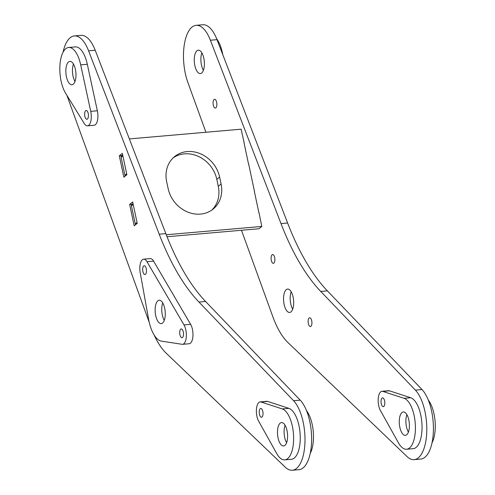 <?xml version="1.0" encoding="UTF-8"?>
<svg xmlns="http://www.w3.org/2000/svg" width="495" height="495" viewBox="0 0 495 495"><rect width="100%" height="100%" fill="white"/><g stroke="black" fill="none" stroke-linecap="round" stroke-linejoin="round"><path stroke-width="0.74" d="M200.518 214.094A29.354 25.523 -129.3 0 1 168.139 188.607L166.66 181.665A29.354 25.523 -129.3 0 1 174.543 156.643A29.354 25.523 -129.3 0 1 201.106 154.069A29.354 25.523 -129.3 0 1 219.613 177.049L221.092 183.998A29.354 25.523 -129.3 0 1 213.209 209.02A29.354 25.523 -129.3 0 1 200.518 214.094M258.978 212.534L261.799 226.444L258.996 228.74L167.044 236.746M248.638 163.907L254.548 191.695M129.356 138.922L241.127 129.189L244.208 143.067M261.799 226.444L166.264 234.76M173.188 157.849A29.354 25.523 -129.3 0 1 216.81 179.345L218.289 186.293A29.354 25.523 -129.3 0 1 211.761 210.109M133.037 203.649L131.831 204.633A1.466 1.275 50.7 0 0 131.435 205.889L135.277 223.95A1.466 1.275 50.7 0 0 135.624 224.656M122.704 155.022L121.498 156.005A1.466 1.275 50.7 0 0 121.102 157.262L124.938 175.323A1.466 1.275 50.7 0 0 125.284 176.028M63.075 52.216A36.698 15.586 85 0 1 74.349 35.937A36.698 15.586 85 0 1 88.586 50.837L159.204 234.203A220.176 93.512 -95 0 0 198.959 302.049L293.591 400.733A36.698 15.586 85 0 1 300.317 463.549A36.698 15.586 85 0 1 292.341 470.25A36.698 15.586 85 0 1 285.262 467.187L166.165 353.164A73.39 31.173 85 0 1 154.199 335.09M74.349 35.937L80.97 35.355A36.698 15.586 85 0 1 95.207 50.261L165.825 233.621A220.176 93.512 -95 0 0 205.58 301.474L300.211 400.158A36.698 15.586 85 0 1 306.937 462.974A36.698 15.586 85 0 1 298.961 469.675L292.341 470.25M149.28 322.455L66.887 95.312M119.314 155.801L122.339 153.32L126.887 174.716L123.861 177.198L119.314 155.801L122.042 155.56M129.647 204.429L132.679 201.948L137.226 223.344L134.195 225.825L129.647 204.429L132.375 204.188M286.611 442.703A11.744 4.987 85 0 1 285.089 425.255A11.744 4.987 85 0 0 284.266 428.8A11.744 4.987 85 0 0 286.611 442.703M164.272 320.376A11.744 4.987 85 0 1 162.75 302.928A11.744 4.987 -95 0 0 164.272 320.376M74.98 81.508A11.744 4.987 85 0 1 73.464 64.053A11.744 4.987 -95 0 0 74.98 81.508M213.611 100.101A4.405 1.869 85 0 1 214.57 99.297A4.405 1.869 85 0 1 216.631 102.279A4.405 1.869 85 0 1 216.29 107.267A4.405 1.869 85 0 1 215.331 108.071A4.405 1.869 85 0 1 213.277 105.095A4.405 1.869 85 0 1 213.611 100.101M271.65 255.371A4.405 1.869 85 0 1 272.603 254.566A4.405 1.869 85 0 1 274.663 257.548A4.405 1.869 85 0 1 274.329 262.536A4.405 1.869 85 0 1 273.37 263.34A4.405 1.869 85 0 1 271.31 260.364A4.405 1.869 85 0 1 271.65 255.371M308.682 318.582A4.405 1.869 85 0 1 309.641 317.778A4.405 1.869 85 0 1 311.702 320.754A4.405 1.869 85 0 1 311.361 325.747A4.405 1.869 85 0 1 310.402 326.552A4.405 1.869 85 0 1 308.348 323.569A4.405 1.869 85 0 1 308.682 318.582M285.04 291.202A11.744 4.987 85 0 1 287.595 289.055A11.744 4.987 85 0 1 293.083 297A11.744 4.987 85 0 1 292.186 310.309A11.744 4.987 85 0 1 289.631 312.456A11.744 4.987 85 0 1 284.142 304.512A11.744 4.987 85 0 1 285.04 291.202M195.754 52.328A11.744 4.987 85 0 1 198.309 50.187A11.744 4.987 85 0 1 203.798 58.132A11.744 4.987 85 0 1 202.901 71.441A11.744 4.987 85 0 1 200.345 73.582A11.744 4.987 85 0 1 194.857 65.637A11.744 4.987 85 0 1 195.754 52.328M205.926 132.252L187.877 82.492A36.698 15.586 85 0 1 184.196 45.392A36.698 15.586 85 0 1 196.144 25.325A36.698 15.586 85 0 1 210.381 40.231L280.999 223.592A220.176 93.512 -95 0 0 320.754 291.444L415.385 390.122A36.698 15.586 85 0 1 422.111 452.944A36.698 15.586 85 0 1 414.136 459.645A36.698 15.586 85 0 1 407.057 456.582L287.96 342.559A73.39 31.173 85 0 1 272.863 316.788L241.48 230.262M196.144 25.325L202.764 24.75A36.698 15.586 85 0 1 217.002 39.656L287.62 223.016A220.176 93.512 -95 0 0 327.374 290.862L422.006 389.546A36.698 15.586 85 0 1 428.732 452.368A36.698 15.586 85 0 1 420.756 459.063L414.136 459.645M244.023 142.801L248.57 164.198M254.356 191.429L258.904 212.825M408.4 432.098A11.744 4.987 85 0 1 406.884 414.649A11.744 4.987 -95 0 0 406.061 418.195A11.744 4.987 -95 0 0 408.4 432.098M292.681 309.196A11.744 4.987 85 0 1 291.165 291.741A11.744 4.987 85 0 0 290.336 295.286A11.744 4.987 85 0 0 292.681 309.196M203.396 70.321A11.744 4.987 85 0 1 201.873 52.872A11.744 4.987 85 0 0 203.396 70.321M310.235 453.389A25.684 10.909 -95 0 0 306.51 410.646M384.757 404.087A4.405 1.869 -95 0 0 382.542 397.869A4.405 1.869 -95 0 0 381.088 400.418A4.405 1.869 -95 0 0 383.303 406.643A4.405 1.869 -95 0 0 384.757 404.087M409.229 428.552A11.744 4.987 -95 0 0 403.314 411.964A11.744 4.987 -95 0 0 399.44 418.77A11.744 4.987 -95 0 0 405.349 435.359A11.744 4.987 -95 0 0 409.229 428.552M406.562 449.25L413.183 448.674A25.684 10.909 -95 0 0 421.975 424.425A25.684 10.909 -95 0 0 410.689 397.732L389.429 390.815A11.008 4.678 -95 0 0 388.587 390.71L381.967 391.285A11.008 4.678 -95 0 0 378.335 397.664A11.008 4.678 -95 0 0 380.414 410.497L398.481 442.895A25.684 10.909 -95 0 0 406.562 449.25A25.684 10.909 -95 0 0 415.354 425.001A25.684 10.909 -95 0 0 404.068 398.308L382.808 391.39A11.008 4.678 -95 0 0 381.967 391.285M216.68 38.839A25.684 10.909 85 0 1 222.348 52.526L222.837 54.809M182.946 336.934A4.405 1.869 -95 0 0 183.286 331.941A4.405 1.869 -95 0 0 181.226 328.958A4.405 1.869 -95 0 0 180.267 329.763A4.405 1.869 -95 0 0 179.933 334.756A4.405 1.869 -95 0 0 181.993 337.732A4.405 1.869 -95 0 0 182.946 336.934M145.914 273.723A4.405 1.869 -95 0 0 146.254 268.729A4.405 1.869 -95 0 0 144.194 265.753A4.405 1.869 -95 0 0 143.234 266.558A4.405 1.869 -95 0 0 142.9 271.545A4.405 1.869 -95 0 0 144.955 274.527A4.405 1.869 -95 0 0 145.914 273.723M163.771 321.496A11.744 4.987 -95 0 0 164.668 308.187A11.744 4.987 -95 0 0 159.18 300.242A11.744 4.987 -95 0 0 156.63 302.383A11.744 4.987 -95 0 0 155.727 315.692A11.744 4.987 -95 0 0 161.215 323.637A11.744 4.987 -95 0 0 163.771 321.496M182.562 344.316L189.183 343.74A11.008 4.678 -95 0 0 192.92 336.309A11.008 4.678 -95 0 0 190.624 324.33L153.586 261.119A11.008 4.678 -95 0 0 150.239 258.594L143.618 259.17A11.008 4.678 -95 0 0 141.224 261.181A11.008 4.678 -95 0 0 140.227 272.863L148.599 319.201A29.354 12.468 -95 0 0 161.457 341.142L182.08 344.297A11.008 4.678 -95 0 0 182.562 344.316A11.008 4.678 -95 0 0 186.299 336.885A11.008 4.678 -95 0 0 184.004 324.906L146.972 261.694A11.008 4.678 -95 0 0 143.618 259.17M85.196 111.288A4.405 1.869 -95 0 0 84.862 116.282A4.405 1.869 -95 0 0 86.922 119.258A4.405 1.869 -95 0 0 87.875 118.454A4.405 1.869 -95 0 0 88.215 113.46A4.405 1.869 -95 0 0 86.155 110.484A4.405 1.869 -95 0 0 85.196 111.288M67.339 63.515A11.744 4.987 -95 0 0 66.441 76.824A11.744 4.987 -95 0 0 71.93 84.769A11.744 4.987 -95 0 0 74.485 82.622A11.744 4.987 -95 0 0 75.382 69.312A11.744 4.987 -95 0 0 69.894 61.368A11.744 4.987 -95 0 0 67.339 63.515M87.491 125.835L94.112 125.26A11.008 4.678 -95 0 0 96.506 123.255A11.008 4.678 -95 0 0 97.348 110.775L87.312 64.288A25.684 10.909 -95 0 0 75.302 46.901L68.681 47.477A25.684 10.909 -95 0 0 59.938 65.161A25.684 10.909 -95 0 0 65.594 93.221L84.261 123.509A11.008 4.678 -95 0 0 87.491 125.835A11.008 4.678 -95 0 0 89.886 123.83A11.008 4.678 -95 0 0 90.727 111.356L80.697 64.864A25.684 10.909 -95 0 0 68.681 47.477M432.03 442.784A25.684 10.909 -95 0 0 428.305 400.04M262.963 414.699A4.405 1.869 85 0 1 261.509 417.248A4.405 1.869 85 0 1 259.293 411.029A4.405 1.869 85 0 1 260.747 408.474A4.405 1.869 85 0 1 262.963 414.699M287.434 439.164A11.744 4.987 85 0 1 283.555 445.97A11.744 4.987 85 0 1 277.646 429.375A11.744 4.987 85 0 1 281.519 422.569A11.744 4.987 85 0 1 287.434 439.164M258.619 421.103A11.008 4.678 85 0 1 256.54 408.276A11.008 4.678 85 0 1 260.172 401.897A11.008 4.678 85 0 1 261.014 401.996L282.274 408.92A25.684 10.909 85 0 1 293.56 435.606A25.684 10.909 85 0 1 284.767 459.861A25.684 10.909 85 0 1 276.686 453.507L258.619 421.103M260.172 401.897L266.793 401.315A11.008 4.678 85 0 1 267.634 401.42L288.894 408.344A25.684 10.909 85 0 1 300.18 435.031A25.684 10.909 85 0 1 291.388 459.286L284.767 459.861M219.613 177.049L216.81 179.345M221.092 183.998L218.289 186.293M137.047 222.503L135.277 223.95M131.435 205.889L133.204 204.441M126.708 173.875L124.938 175.323M121.102 157.262L122.871 155.814M293.591 400.733L300.211 400.158M198.959 302.049L205.58 301.474M159.204 234.203L165.825 233.621M88.586 50.837L95.207 50.261M415.385 390.122L422.006 389.546M320.754 291.444L327.374 290.862M280.999 223.592L287.62 223.016M210.381 40.231L217.002 39.656M389.429 390.815L382.808 391.39M410.689 397.732L404.068 398.308M221.97 52.557L222.348 52.526M153.586 261.119L146.972 261.694M190.624 324.33L184.004 324.906M87.312 64.288L80.697 64.864M97.348 110.775L90.727 111.356M282.274 408.92L288.894 408.344M261.014 401.996L267.634 401.42"/></g></svg>
